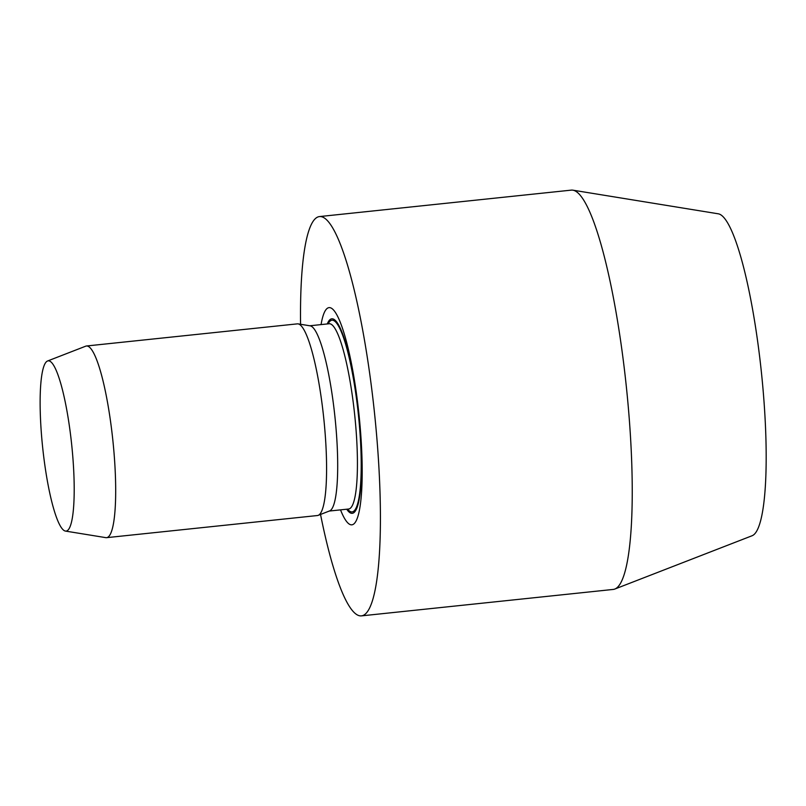 <?xml version="1.0" encoding="UTF-8"?>
<svg xmlns="http://www.w3.org/2000/svg" width="806" height="806" viewBox="0 0 806 806"><rect width="100%" height="100%" fill="white"/><g stroke="black" fill="none" stroke-linecap="round" stroke-linejoin="round"><path stroke-width="1.21" d="M43.977 458.765A85.597 14.579 -96 0 0 65.417 531.073A85.597 14.579 -96 0 0 71.663 444.438A85.597 14.579 -96 0 0 47.564 360.997A85.597 14.579 -96 0 0 43.977 458.765M65.417 531.073L105.808 537.642A96.357 16.412 -96 0 0 106.573 537.662A96.357 16.412 -96 0 0 112.83 440.116A96.357 16.412 -96 0 0 86.444 345.996A96.357 16.412 -96 0 0 85.698 346.187L47.564 360.997M106.573 537.662L317.473 515.528A96.357 16.412 -96 0 0 318.219 515.336A96.357 16.412 -96 0 0 323.73 417.971A96.357 16.412 -96 0 0 298.109 323.881A96.357 16.412 -96 0 0 297.343 323.861L86.444 345.996M318.219 515.336L329.604 510.923A93.143 15.868 -96 0 0 334.933 416.803A93.143 15.868 -96 0 0 310.169 325.836L298.109 323.881M346.721 509.221A97.778 16.654 -96 0 0 358.599 414.314A97.778 16.654 -96 0 0 327.266 323.941M340.525 509.876A109.203 18.609 -96 0 0 361.934 485.262A109.203 18.609 -96 0 0 347.124 344.222A109.203 18.609 -96 0 0 321.07 324.596M320.536 514.44A200.754 34.205 -96 0 0 361.42 615.875A200.754 34.205 -96 0 0 374.468 412.652A200.754 34.205 -96 0 0 319.498 216.572A200.754 34.205 -96 0 0 300.567 324.284M361.42 615.875L613.235 589.428A200.754 34.205 -96 0 0 614.797 589.055A200.754 34.205 -96 0 0 626.292 386.205A200.754 34.205 -96 0 0 572.915 190.176A200.754 34.205 -96 0 0 571.313 190.125L319.498 216.572M614.797 589.055L752.099 535.738A162.016 27.605 -96 0 0 761.378 372.029A162.016 27.605 -96 0 0 718.297 213.812L572.915 190.176M329.251 511.054L348.615 509.019A93.143 15.868 -96 0 0 354.67 414.727A93.143 15.868 -96 0 0 329.16 323.75L329.221 323.74M347.577 509.13A96.357 16.412 -96 0 0 358.358 414.344A96.357 16.412 -96 0 0 328.123 323.851M309.796 325.775L329.16 323.75"/></g></svg>
